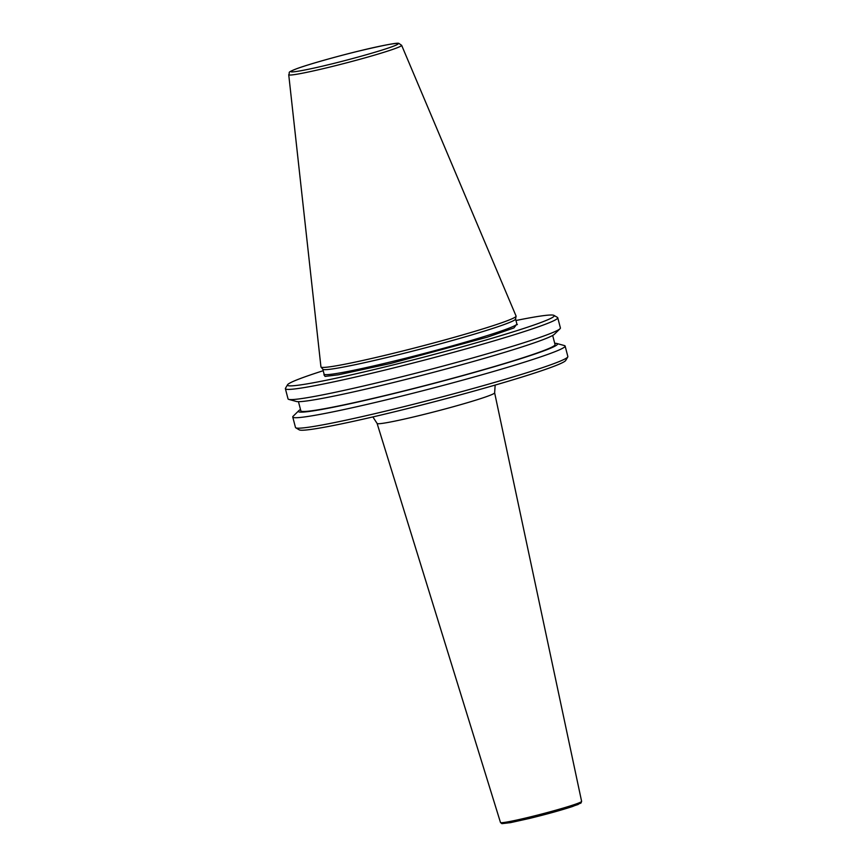 <?xml version="1.0" encoding="UTF-8"?>
<svg xmlns="http://www.w3.org/2000/svg" width="867" height="867" viewBox="0 0 867 867"><rect width="100%" height="100%" fill="white"/><g stroke="black" fill="none" stroke-linecap="round" stroke-linejoin="round"><path stroke-width="1.3" d="M516.613 324.464L513.936 327.932L487.265 337.198L390.432 363.533L338.293 374.815L325.049 376.419L324.085 374.782M560.017 328.745L554.392 334.261A133.865 7.001 165.4 0 1 384.926 384.601A133.865 7.001 165.4 0 1 296.373 401.475L288.765 399.394A140.736 7.369 -14.6 0 0 381.87 381.653A140.736 7.369 -14.6 0 0 560.017 328.745A140.736 7.369 -14.6 0 0 560.407 327.954L557.752 317.755A140.736 7.369 165.4 0 1 379.215 371.466A140.736 7.369 165.4 0 1 285.384 388.709A140.736 7.369 165.4 0 1 285.471 388.286L287.541 384.775A137.842 7.218 165.4 0 1 323.207 370.718M285.384 388.709L288.039 398.896A140.736 7.369 -14.6 0 0 288.765 399.394M515.963 320.508A137.842 7.218 165.4 0 1 553.959 315.382A137.842 7.218 165.4 0 1 379.356 368.302A137.842 7.218 165.4 0 1 287.541 384.775M565.132 346.074L567.852 356.532A140.736 7.369 165.4 0 1 567.766 356.955L565.696 360.466A137.842 7.218 165.4 0 1 390.909 412.659A137.842 7.218 165.4 0 1 299.278 429.869L295.766 427.81A140.736 7.369 165.4 0 1 295.484 427.485L292.753 417.016A140.736 7.369 -14.6 0 0 386.584 399.774A140.736 7.369 -14.6 0 0 565.132 346.074A140.736 7.369 -14.6 0 0 564.395 345.565L556.798 343.495A133.865 7.001 165.4 0 1 387.657 395.059A133.865 7.001 165.4 0 1 298.779 410.698A133.865 7.001 165.4 0 1 300.491 409.517M567.766 356.955A140.736 7.369 165.4 0 1 389.316 410.243A140.736 7.369 165.4 0 1 295.766 427.81M298.779 410.698L293.154 416.225A140.736 7.369 -14.6 0 0 292.753 417.016M552.669 335.453L555.053 344.6A131.351 6.871 165.4 0 1 388.416 394.734A131.351 6.871 165.4 0 1 300.838 410.817L298.454 401.67M320.942 366.893A100.821 5.278 -14.6 0 0 321.018 367.044A100.821 5.278 -14.6 0 0 388.167 354.581A100.821 5.278 -14.6 0 0 516.082 316.238A100.821 5.278 -14.6 0 0 516.071 316.065L401.649 45.322A58.349 3.056 165.4 0 1 327.639 67.604A58.349 3.056 165.4 0 1 288.733 74.735L320.942 366.893M321.018 367.044L322.86 369.277A99.597 5.213 -14.6 0 0 389.207 356.966A99.597 5.213 -14.6 0 0 515.562 319.089L516.082 316.238M554.707 343.299A133.865 7.001 165.4 0 1 556.798 343.495M553.959 315.382L557.47 317.43A140.736 7.369 165.4 0 1 557.752 317.755M503.532 822.534L509.829 822.761L529.217 818.502L510.696 822.599L501.874 823.65L500.487 822.501A41.919 2.189 -14.6 0 0 528.437 817.364A41.919 2.189 -14.6 0 0 581.616 801.368L494.634 392.827A60.723 3.175 165.4 0 1 417.591 415.987A60.723 3.175 165.4 0 1 377.102 423.432L372.875 416.929M581.616 801.368L580.988 803.026L572.48 806.527C560.83 810.309 546.405 814.308 529.184 818.513L563.214 809.41L578.191 804.457L578.983 802.885M361.279 50.47C376.874 46.58 407.284 40.185 395.612 45.333C382.564 50.828 342.14 61.535 327.878 64.852C312.272 68.742 281.873 75.136 293.534 69.978C306.593 64.494 347.017 53.787 361.279 50.47M323.976 374.999L324.095 374.154A99.597 5.213 -14.6 0 0 390.508 361.951A99.597 5.213 -14.6 0 0 516.862 323.944L515.572 319.013M401.649 45.322L398.798 43.35C397.162 42.635 384.666 45.008 361.322 50.459C337.003 56.301 307.948 64.505 296.503 68.786C285.958 73.066 290.532 71.723 288.733 74.735M500.487 822.501L377.102 423.432M324.095 374.154L322.817 369.223M516.862 323.944L517.382 324.626M494.634 392.827L495.155 385.078"/></g></svg>
